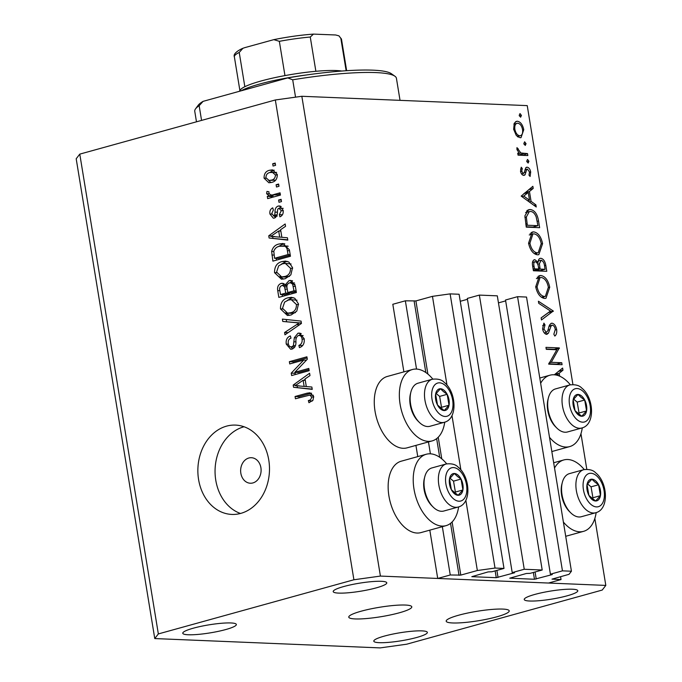 <?xml version="1.0" encoding="UTF-8"?>
<svg xmlns="http://www.w3.org/2000/svg" width="682" height="682" viewBox="0 0 682 682"><rect width="100%" height="100%" fill="white"/><g stroke="black" fill="none" stroke-linecap="round" stroke-linejoin="round"><path stroke-width="1.02" d="M542.199 570.016L524.245 569.265L479.352 295.093L497.306 295.843L542.199 570.016L530.17 573.34L526.299 573.502L509.761 578.183L534.466 579.265L552.275 574.576L550.417 574.184L562.454 570.851L571.431 571.218L569.044 574.312L551.994 579.137L561.039 579.572L560.561 576.665M561.039 579.572L548.507 583.042L437.716 578.455L429.805 530.144M571.431 571.218L526.53 297.054L517.553 296.679L562.454 570.851M550.417 574.184L505.515 300.012L517.553 296.679M498.457 302.876L505.66 300.881M437.716 578.455L450.248 574.986L460.802 575.096L477.349 570.519L495.021 568.055L503.998 568.43L491.961 571.763L488.099 571.917L471.808 576.674L496.257 577.688L514.569 572.761L512.216 572.599L467.315 298.426L479.352 295.093M512.216 572.599L524.245 569.265M460.256 301.299L467.46 299.304M503.998 568.43L459.105 294.257L450.12 293.882L495.021 568.055M447 385.16L432.456 296.346L450.12 293.882M477.349 570.519L465.857 500.307M460.879 469.898L451.978 415.568M427.887 374.086L415.909 300.933L432.456 296.346M415.909 300.933L405.355 300.813L416.532 369.073M450.248 574.986L442.243 526.095M430.41 453.82L428.364 441.356M403.889 371.869L392.815 304.283L405.355 300.813M417.759 456.608L415.926 445.397M446.693 463.854A37.041 21.474 74.5 0 0 430.231 453.811A37.041 21.474 74.5 0 0 426.267 454.255L401.195 461.203A37.041 21.474 74.5 0 0 389.558 499.309A37.041 21.474 74.5 0 0 417 533.034A37.041 21.474 74.5 0 0 420.965 532.591L446.037 525.652A37.041 21.474 74.5 0 0 458.619 506.914M426.267 454.255A37.041 21.474 74.5 0 0 414.63 492.37A37.041 21.474 74.5 0 0 442.072 526.095A37.041 21.474 74.5 0 0 446.037 525.652M444.741 422.167A37.041 21.474 -105.5 0 1 432.158 440.904L407.086 447.844A37.041 21.474 -105.5 0 1 403.122 448.296A37.041 21.474 -105.5 0 1 375.68 414.571A37.041 21.474 -105.5 0 1 387.316 376.455L412.388 369.516A37.041 21.474 -105.5 0 1 416.352 369.064A37.041 21.474 -105.5 0 1 432.814 379.107M432.158 440.904A37.041 21.474 -105.5 0 1 428.194 441.348A37.041 21.474 -105.5 0 1 400.752 407.623A37.041 21.474 -105.5 0 1 412.388 369.516M554.534 468.04A37.041 21.474 -105.5 0 1 563.801 459.949A37.041 21.474 -105.5 0 1 567.765 459.506A37.041 21.474 -105.5 0 1 584.227 469.548M596.153 512.608A37.041 21.474 -105.5 0 1 583.57 531.346A37.041 21.474 -105.5 0 1 579.598 531.789A37.041 21.474 -105.5 0 1 563.375 522.037M570.348 384.801A37.041 21.474 74.5 0 0 553.886 374.768A37.041 21.474 74.5 0 0 549.922 375.211A37.041 21.474 74.5 0 0 540.656 383.293M549.496 437.29A37.041 21.474 74.5 0 0 565.719 447.042A37.041 21.474 74.5 0 0 569.692 446.599A37.041 21.474 74.5 0 0 582.275 427.861M361.187 611.2A31.926 4.774 170.7 0 0 348.775 617.15A31.926 4.774 170.7 0 0 366.643 618.531A31.926 4.774 170.7 0 0 399.388 612.777A31.926 4.774 170.7 0 0 411.792 606.827A31.926 4.774 170.7 0 0 393.932 605.446A31.926 4.774 170.7 0 0 361.187 611.2M458.602 615.232A31.926 4.774 170.7 0 0 446.19 621.183A31.926 4.774 170.7 0 0 464.058 622.564A31.926 4.774 170.7 0 0 496.803 616.818A31.926 4.774 170.7 0 0 509.215 610.867A31.926 4.774 170.7 0 0 491.347 609.478A31.926 4.774 170.7 0 0 458.602 615.232M240.84 473.248A12.77 10.23 -87.6 0 0 250.337 483.231A12.77 10.23 -87.6 0 0 260.899 467.699A12.77 10.23 -87.6 0 0 251.394 457.716A12.77 10.23 -87.6 0 0 240.84 473.248M198.573 479.48A44.705 35.805 -87.6 0 0 231.829 514.424A44.705 35.805 -87.6 0 0 268.776 460.043A44.705 35.805 -87.6 0 0 235.529 425.099A44.705 35.805 -87.6 0 0 198.573 479.48M244.071 426.762A44.705 35.805 -87.6 0 0 215.768 480.196A44.705 35.805 -87.6 0 0 240.473 513.469M384.341 636.101A27.144 4.058 170.7 0 0 373.796 641.157A27.144 4.058 170.7 0 0 388.979 642.333A27.144 4.058 170.7 0 0 416.813 637.448A27.144 4.058 170.7 0 0 427.358 632.385A27.144 4.058 170.7 0 0 412.175 631.217A27.144 4.058 170.7 0 0 384.341 636.101M193.321 628.19A27.144 4.058 170.7 0 0 182.776 633.246A27.144 4.058 170.7 0 0 197.968 634.422A27.144 4.058 170.7 0 0 225.793 629.537A27.144 4.058 170.7 0 0 236.347 624.473A27.144 4.058 170.7 0 0 221.156 623.297A27.144 4.058 170.7 0 0 193.321 628.19M343.754 586.537A27.144 4.058 170.7 0 0 333.208 591.592A27.144 4.058 170.7 0 0 348.4 592.769A27.144 4.058 170.7 0 0 376.225 587.875A27.144 4.058 170.7 0 0 386.779 582.82A27.144 4.058 170.7 0 0 371.588 581.644A27.144 4.058 170.7 0 0 343.754 586.537M534.773 594.448A27.144 4.058 170.7 0 0 524.228 599.504A27.144 4.058 170.7 0 0 539.411 600.68A27.144 4.058 170.7 0 0 567.245 595.787A27.144 4.058 170.7 0 0 577.79 590.731A27.144 4.058 170.7 0 0 562.607 589.555A27.144 4.058 170.7 0 0 534.773 594.448M154.763 638.565L158.343 633.928L353.907 579.768L380.411 576.077L605.812 585.412L602.223 590.058L406.668 644.209L380.164 647.9L154.763 638.565L76.188 158.761L79.777 154.123L275.332 99.973L301.836 96.281L527.237 105.616L572.914 384.52M551.252 362.304L561.755 362.739L562.079 364.691L548.703 364.137L556.802 349.755L546.273 349.32L545.958 347.36L559.325 347.914L551.252 362.304L549.129 362.892M552.326 325.135L551.141 325.86L548.422 333.2L546.58 334.333C544.568 333.916 543.239 332.083 542.582 328.835L543.895 323.115L545.003 324.922L543.989 329.108L546.205 332.373L547.697 331.009L548.55 328.136C549.061 325.305 550.221 323.652 552.019 323.174C554.338 323.711 555.881 325.834 556.665 329.551C557.015 332.646 556.401 334.819 554.824 336.064L553.844 334.197L555.293 329.5C554.833 327.019 553.844 325.561 552.326 325.135L549.274 325.919M547.135 334.274L546.58 334.333M544.262 332.918L546.529 332.347L544.296 332.961M551.448 323.242L550.945 323.473M553.281 311.009L541.474 319.96L541.124 317.863L550.476 311.035L538.746 303.328L538.405 301.231L553.281 311.009L548.805 312.245M549.726 287.224L545.967 298.29L544.645 298.435C540.255 297.659 537.271 293.789 535.702 286.815L539.445 275.647L540.826 275.502C545.225 276.295 548.192 280.208 549.726 287.224L548.422 287.582M542.591 243.602L538.831 254.667L537.501 254.812C533.111 254.045 530.127 250.175 528.559 243.193L532.301 232.033L533.682 231.88C538.081 232.681 541.048 236.586 542.591 243.602L541.278 243.968M536.248 206.996L521.184 196.101L532.864 186.305L533.213 188.437L529.454 191.48L531.073 201.369L535.899 204.856L536.248 206.996M521.432 115.429L520.613 117.202L519.198 115.343L520.016 113.57L521.432 115.429L519.377 116M380.411 576.077L301.836 96.281M605.812 585.412L594.84 518.448M586.793 469.267L580.962 433.701M520.085 137.73L516.257 135.403L513.648 129.265L514.262 123.28L516.402 121.345L517.382 121.234C520.554 121.831 522.676 124.644 523.759 129.682L521.022 137.636L520.085 137.73M526.052 143.672L525.234 145.445L523.827 143.578L524.637 141.805L526.052 143.672L523.998 144.243M527.51 153.595L527.825 155.547L518.056 155.146L517.732 153.186L519.173 153.245L516.93 149.29L516.982 147.602L520.809 152.964L527.51 153.595L522.548 155.334M528.934 161.284L528.124 163.058L526.709 161.199L527.527 159.426L528.934 161.284L526.888 161.856M523.742 175.376C522.156 175.146 521.082 173.774 520.519 171.242L521.244 167.218L522.301 168.582L521.721 171.293L523.375 173.416L524.177 172.913L525.711 167.866L527.101 167.184C528.882 167.516 530.084 169.11 530.69 171.966L530.11 176.468L528.993 175.138L529.505 172.017L527.467 169.145L526.623 169.639L525.131 174.711L524.253 175.325M521.551 173.919L524.177 172.913M526.589 167.235L526.137 167.448M527.467 169.145L524.91 170.116M530.195 209.519C534.56 210.107 537.348 213.909 538.533 220.925L539.641 227.686L526.265 227.132L524.893 215.827L528.618 209.689L530.195 209.519L527.28 210.329M545.813 265.409L546.785 271.308L533.409 270.754L532.719 266.492C531.9 262.442 532.625 260.174 534.893 259.706L538.149 262.34C538.269 259.689 539.181 258.342 540.877 258.282C543.435 258.887 545.08 261.266 545.813 265.409L544.509 265.767M534.27 259.765L533.708 260.03M540.178 258.359L539.564 258.649M554.313 374.785L562.624 368.05L562.974 370.173L559.214 373.225L559.7 376.174M294.837 372.295L308.81 368.425L309.185 370.693L291.632 375.552L291.24 373.139L303.72 360.062L289.731 363.932L289.364 361.673L306.909 356.814L307.309 359.235L294.837 372.295L298.665 372.449L309.006 369.584M297.949 333.234L299.33 333.063L304.181 338.69C304.701 343.344 303.123 346.32 299.449 347.624L298.852 345.424C301.376 344.419 302.458 342.304 302.1 339.065C301.691 336.439 300.447 335.246 298.366 335.493C296.44 336.729 295.63 338.852 295.945 341.853C296.065 345.535 294.777 347.939 292.084 349.073L290.668 349.252L286.244 344.078C285.724 339.883 287.105 337.164 290.387 335.928L290.984 338.127C288.827 338.937 287.923 340.71 288.281 343.43C288.648 345.902 289.807 347.027 291.76 346.797L293.422 345.586L294.309 337.76L297.949 333.234L300.685 333.353M303.158 335.553L298.366 335.493M294.803 347.053L290.984 346.891L294.846 346.925M282.391 319.099L301.06 321.103L301.444 323.447L284.965 334.828L284.582 332.501L299.228 322.961L282.774 321.452L282.391 319.099M298.486 303.925L296.789 311.12L291.129 314.99L287.42 315.485L280.481 308.895C280.421 302.731 282.962 299.023 288.085 297.77L291.487 297.343L294.752 298.247L298.486 303.925M292.552 267.668L290.847 274.863L285.195 278.733L281.478 279.228L274.539 272.647C274.488 266.474 277.02 262.775 282.152 261.521L285.553 261.087L288.818 261.999L292.552 267.668M281.862 237.31L287.412 237.762L287.804 240.115L269.109 238.009L268.751 235.802L285.161 223.977L285.545 226.33L280.609 229.689L281.862 237.31M272.681 163.774L275.187 163.075L275.554 165.342L273.047 166.041L272.681 163.774L275.315 163.885M158.343 633.928L79.777 154.123M353.907 579.768L275.332 99.973M269.552 170.261L272.502 169.861L277.293 174.49C277.318 178.965 275.451 181.608 271.683 182.409L268.87 182.776L264.07 178.147C264.028 173.722 265.852 171.097 269.552 170.261L274.215 170.219M276.108 184.728L278.614 184.038L278.989 186.305L276.483 186.996L276.108 184.728L278.75 184.839M273.439 194.651L280.055 192.818L280.43 195.086L267.659 198.615L267.293 196.348L269.33 195.785L266.628 193.739L266.96 191.412L268.921 191.753L268.947 193.356L270.763 194.967L277.259 194.805L280.242 193.978M278.614 200.022L281.12 199.332L281.495 201.599L278.989 202.29L278.614 200.022L281.257 200.133M278.162 206.075L279.398 205.921L283.158 210.295C283.542 213.526 282.467 215.7 279.935 216.833L279.339 214.625L281.308 210.644L278.844 208.249L277.77 209.093L277.421 211.42C277.625 214.66 276.619 216.876 274.411 218.07L273.337 218.197L269.953 214.046C269.501 211.011 270.43 208.948 272.749 207.865L273.354 210.073L271.76 213.466L273.789 215.87L274.727 214.864L275.042 212.119C274.855 208.982 275.895 206.97 278.162 206.075L280.541 206.169M283.218 208.342L278.844 208.249M277.224 216.075L273.405 215.913L276.687 215.989M279.16 243.994L282.979 243.491L289.39 249.834L290.447 256.262L272.894 261.121L271.641 251.419C272.86 247.14 275.366 244.668 279.16 243.994L284.761 243.764M289.049 280.634L290.745 280.413L295.28 285.801L296.38 292.518L278.827 297.378L277.727 290.617C277.139 286.943 278.282 284.547 281.155 283.405L282.382 283.26L285.238 284.82L289.049 280.634L292.314 280.762M306.303 386.575L311.862 387.026L312.245 389.379L293.55 387.274L293.192 385.066L309.602 373.242L309.986 375.594L305.059 378.953L306.303 386.575M313.652 396.515L312.97 400.257L308.946 402.73L308.349 400.53C310.293 400.283 311.376 399.098 311.58 396.975L309.884 395.083L295.434 398.774L295.067 396.506L306.977 393.207L309.978 392.781L313.652 396.515M270.976 182.58L268.589 180.398M266.031 178.224L264.07 178.147M269.467 172.674L273.371 170.423M276.611 172.401L270.046 172.495C267.429 172.938 266.048 174.677 265.903 177.695L269.092 180.449L271.3 180.142C273.925 179.698 275.306 177.959 275.46 174.933L272.246 172.196M269.092 180.449L275.707 180.116M275.119 180.304L271.3 180.142M277.361 175.01L275.46 174.933M271.291 197.61L271.112 196.51L267.293 196.348M271.112 196.51L273.15 195.947L269.33 195.785M273.15 195.947L270.959 194.975M269.083 193.841L266.628 193.739M277.259 194.805L270.763 194.967M282.45 214.762L279.339 214.625M283.218 210.721L281.308 210.644M275.383 217.618L274.241 215.955M271.896 214.131L269.953 214.046M277.011 214.958L274.727 214.864M279.518 208.189L281.172 206.535M287.753 239.842L269.109 238.009M272.928 238.171L272.655 236.475M271.547 235.921L268.751 235.802M279.407 231.036L280.686 230.115M280.839 231.096L278.682 231.002L270.754 236.398L274.735 236.552M270.754 236.398L279.688 237.131L278.682 231.002M281.845 237.225L279.688 237.131M276.525 260.115L276.236 258.359M273.763 251.505L271.641 251.419M277.958 246.782L282.979 244.147M288.196 246.211L279.509 246.262C276.807 246.688 274.906 248.359 273.789 251.274L274.573 258.29L288.026 254.565L287.386 250.678C287.113 248.035 285.963 246.458 283.934 245.946L282.902 245.818M274.573 258.29L278.392 258.444L290.268 255.162M290.182 254.65L288.026 254.565M287.761 246.1L283.934 245.946M289.543 250.763L287.386 250.678M283.516 279.1L279.876 276.56M276.73 272.732L274.539 272.647M281.274 264.207L285.971 261.675L282.152 261.521M285.971 261.675L287.327 261.377M291.086 263.977L285.34 263.414L282.467 263.798L278.657 265.844L276.594 272.058L281.649 276.901L284.854 276.466C288.657 275.562 290.541 272.826 290.506 268.256L285.34 263.414M281.649 276.901L285.477 277.062L289.543 276.338M288.674 276.619L284.854 276.466M292.638 268.341L290.506 268.256M282.459 296.372L282.169 294.607M282.357 285.485L284.215 283.857M283.559 283.507L281.155 283.405M287.182 284.906L285.238 284.82M289.918 282.791L292.569 280.882M294.471 282.919L289.432 282.894C287.275 283.746 286.508 285.562 287.122 288.341L287.804 292.518L293.959 290.822L292.646 284.189L290.523 282.749M287.804 292.518L291.623 292.68L296.201 291.41M286.977 285.698L281.819 285.596C279.825 286.457 279.185 288.205 279.901 290.83L280.515 294.539L285.758 293.09L284.565 286.909L282.715 285.468M280.515 294.539L284.334 294.701L289.577 293.251L289.466 292.595M289.577 293.251L285.758 293.09M286.96 287.003L284.565 286.909M296.116 290.907L293.959 290.822M294.956 284.283L292.646 284.189M295.383 286.414L293.226 286.321M289.449 315.357L285.818 312.808M282.672 308.989L280.481 308.895M287.207 300.464L291.905 297.932L288.085 297.77M291.905 297.932L293.26 297.633M297.028 300.225L291.274 299.662L288.409 300.054L284.59 302.1L282.527 308.315L287.591 313.157L290.788 312.714C294.59 311.819 296.474 309.082 296.44 304.513L291.274 299.662M287.591 313.157L291.41 313.319L295.477 312.595M294.607 312.876L290.788 312.714M298.571 304.598L296.44 304.513M288.128 332.646L284.582 332.501M301.384 323.055L299.228 322.961M301.376 323.038L282.774 321.452M286.593 321.606L286.252 319.508M302.646 345.578L298.852 345.424M304.249 339.15L302.1 339.065M292.697 348.86L290.89 346.882M288.426 344.163L286.244 344.078M295.408 345.672L293.422 345.586M296.338 337.846L294.309 337.76M299.057 335.382L301.205 333.592M295.263 374.546L295.059 373.293L291.24 373.139M295.059 373.293L295.971 372.338M306.414 360.173L303.72 360.062M293.362 362.935L293.183 361.827L289.364 361.673M293.183 361.827L307.105 357.973M312.203 389.107L293.55 387.274M297.378 387.436L297.096 385.739M295.988 385.185L293.192 385.066M303.848 380.3L305.127 379.38M305.289 380.36L303.123 380.266L295.195 385.662L299.176 385.816M295.195 385.662L304.129 386.396L303.123 380.266M306.286 386.489L304.129 386.396M312.271 401.042L308.349 400.53M312.168 400.684L312.816 400.462M313.72 397.069L311.58 396.975M313.311 395.228L309.884 395.083M299.066 397.768L298.887 396.668L295.067 396.506M298.887 396.668L310.796 393.369L306.977 393.207M310.796 393.369L311.597 393.173M515.532 121.746L517.382 121.234M514.288 123.237L515.055 123.8M522.617 129.998L523.759 129.682M518.516 136.247L518.132 137.116M517.263 136.468L519.769 135.778C522.062 135.513 522.992 133.476 522.565 129.64C521.739 125.795 520.119 123.647 517.715 123.195L513.896 124.124M517.715 123.195C515.413 123.451 514.458 125.497 514.85 129.324C515.711 133.178 517.357 135.326 519.769 135.778L517.374 136.562M513.716 129.64L514.85 129.324M517.808 153.62L519.173 153.245M516.896 149.077L518.201 148.719M517.092 150.014L518.184 149.716M517.834 153.791L520.809 152.964M517.996 154.771L522.489 154.976M520.571 169.059L522.301 168.582M520.588 171.6L521.721 171.293M529.539 172.29L530.69 171.966M524.381 172.469L526.018 172.017M523.137 175.257L525.131 174.711M528.703 189.681L533.213 188.437M524.952 192.725L529.454 191.48M529.189 201.889L531.073 201.369M534.023 205.384L535.899 204.856M528.252 192.452L523.776 196.084L529.53 200.244L528.252 192.452L523.75 193.697M521.892 196.604L523.776 196.084M527.646 200.772L529.53 200.244M534.236 226.697L534.364 227.464M526.453 211.105L528.218 211.906M526.214 226.782L532.932 227.063L537.945 225.674L536.18 216.919C534.748 213.381 532.855 211.565 530.511 211.48L529.283 211.608L526.342 217.012L527.322 225.231L537.945 225.674M526.018 225.597L527.322 225.231M524.901 217.413L526.342 217.012M531.09 232.596L533.682 231.88M530.11 233.542L531.662 234.31M536.845 253.124L536.009 254.522M533.997 233.841L532.915 233.96L529.914 243.159C531.167 248.913 533.588 252.152 537.177 252.852L538.226 252.741L541.227 243.627C540.016 237.813 537.612 234.548 533.997 233.841M528.618 243.517L529.914 243.159M534.321 253.644L537.177 252.852M536.87 262.698L538.149 262.34M541.38 270.319L541.508 271.086M535.038 270.055L540.076 270.677L545.088 269.288L544.637 266.5C544.321 263.167 543.179 261.078 541.201 260.243L538.303 260.976M533.358 270.404L538.746 269.023L538.533 267.711C538.243 264.48 537.143 262.459 535.234 261.658L532.48 262.357M532.727 266.551L534.023 266.193L534.466 268.853L538.746 269.023M533.162 269.211L534.466 268.853M535.234 261.658C533.861 262.076 533.46 263.584 534.023 266.193M537.697 264.181L539.394 263.712L540.118 269.083L545.088 269.288M535.106 270.473L540.118 269.083M541.201 260.243L539.394 263.712M538.234 276.219L540.826 275.502M537.254 277.156L538.806 277.924M543.989 296.747L543.153 298.145M541.141 277.455L540.059 277.574L537.058 286.772C538.311 292.535 540.732 295.766 544.321 296.474L545.37 296.363L548.371 287.241C547.16 281.436 544.756 278.171 541.141 277.455M535.754 287.131L537.058 286.772M541.465 297.267L544.321 296.474M548.302 312.612L553.332 311.29M548.319 312.68L541.133 317.923M555.344 329.918L556.665 329.551M549.078 326.431L551.141 325.86M545.489 334.01L548.422 333.2M542.667 325.57L545.003 324.922M542.71 329.466L543.989 329.108M548.643 363.787L556.742 364.12L561.755 362.739M546.222 348.971L554.313 349.303L559.325 347.914M554.688 349.67L559.402 348.357M558.464 371.426L562.974 370.173M554.713 374.469L559.214 373.225M555.421 374.912L558.012 374.196L556.793 375.185M558.243 375.612L558.012 374.196M595.446 480.716A11.176 6.479 74.5 0 0 591.865 479.19A11.176 6.479 74.5 0 0 587.032 484.527A11.176 6.479 74.5 0 0 588.907 495.43A11.176 6.479 74.5 0 0 595.608 500.997A11.176 6.479 74.5 0 0 600.441 495.669A11.176 6.479 74.5 0 0 598.574 484.757A11.176 6.479 74.5 0 0 595.446 480.716M594.883 482.063L591.865 479.19L587.032 484.527L588.907 495.43L595.608 500.997L600.441 495.669L598.574 484.757L594.883 482.063M570.689 512.77L569.444 511.534A20.179 11.696 -105.5 0 1 561.874 484.203L562.309 482.506A22.353 12.958 74.5 0 0 570.689 512.77A22.353 12.958 74.5 0 0 571.968 513.93A22.353 12.958 74.5 0 0 581.354 516.717L595.693 512.745A22.353 12.958 -105.5 0 1 586.307 509.957A22.353 12.958 -105.5 0 1 575.958 487.118A22.353 12.958 -105.5 0 1 583.766 469.668C589.214 469.063 593.169 470.111 595.633 472.805C607.815 482.293 609.469 509.48 595.693 512.745M583.766 469.668L569.419 473.632A22.353 12.958 74.5 0 0 562.309 482.506M592.206 498.542L592.922 497.749L591.055 486.837L587.5 483.888M592.922 497.749L600.441 495.669M591.055 486.837L598.574 484.757M457.92 475.022A11.176 6.479 74.5 0 0 454.34 473.487A11.176 6.479 74.5 0 0 449.506 478.824A11.176 6.479 74.5 0 0 451.373 489.736A11.176 6.479 74.5 0 0 458.082 495.303A11.176 6.479 74.5 0 0 462.916 489.966A11.176 6.479 74.5 0 0 461.041 479.062A11.176 6.479 74.5 0 0 457.92 475.022M457.349 476.368L454.34 473.487L449.506 478.824L451.373 489.736L458.082 495.303L462.916 489.966L461.041 479.062L457.349 476.368M433.155 507.076L431.911 505.839A20.179 11.696 -105.5 0 1 424.34 478.508L424.775 476.803A22.353 12.958 74.5 0 0 433.155 507.076A22.353 12.958 74.5 0 0 434.434 508.235A22.353 12.958 74.5 0 0 443.82 511.023L458.159 507.05A22.353 12.958 -105.5 0 1 448.773 504.262A22.353 12.958 -105.5 0 1 438.424 481.424A22.353 12.958 -105.5 0 1 446.233 463.965C451.68 463.359 455.636 464.408 458.099 467.11C470.282 476.599 471.935 503.785 458.159 507.05M446.233 463.965L431.894 467.937A22.353 12.958 74.5 0 0 424.775 476.803M454.672 492.847L455.388 492.054L453.521 481.142L449.967 478.193M455.388 492.054L462.916 489.966M453.521 481.142L461.041 479.062M444.042 390.275A11.176 6.479 74.5 0 0 440.461 388.749A11.176 6.479 74.5 0 0 435.627 394.085A11.176 6.479 74.5 0 0 437.494 404.989A11.176 6.479 74.5 0 0 444.204 410.564A11.176 6.479 74.5 0 0 449.037 405.227A11.176 6.479 74.5 0 0 447.162 394.315A11.176 6.479 74.5 0 0 444.042 390.275M443.479 391.621L440.461 388.749L435.627 394.085L437.494 404.989L444.204 410.564L449.037 405.227L447.162 394.315L443.479 391.621M419.285 422.329L418.032 421.092A20.179 11.696 -105.5 0 1 410.462 393.77L410.896 392.065A22.353 12.958 74.5 0 0 419.285 422.329A22.353 12.958 74.5 0 0 420.555 423.488A22.353 12.958 74.5 0 0 429.941 426.276L444.28 422.303A22.353 12.958 -105.5 0 1 434.903 419.524A22.353 12.958 -105.5 0 1 424.545 396.677A22.353 12.958 -105.5 0 1 432.354 379.226C437.81 378.621 441.766 379.669 444.221 382.363C456.403 391.852 458.057 419.038 444.28 422.303M432.354 379.226L418.015 383.199A22.353 12.958 74.5 0 0 410.896 392.065M440.794 408.1L441.518 407.307L439.643 396.404L436.088 393.454M441.518 407.307L449.037 405.227M439.643 396.404L447.162 394.315M581.576 395.969A11.176 6.479 74.5 0 0 577.986 394.443A11.176 6.479 74.5 0 0 573.161 399.78A11.176 6.479 74.5 0 0 575.028 410.683A11.176 6.479 74.5 0 0 581.737 416.259A11.176 6.479 74.5 0 0 586.571 410.922A11.176 6.479 74.5 0 0 584.696 400.019A11.176 6.479 74.5 0 0 581.576 395.969M581.004 397.325L577.986 394.443L573.161 399.78L575.028 410.683L581.737 416.259L586.571 410.922L584.696 400.019L581.004 397.325M556.81 428.023L555.566 426.787A20.179 11.696 -105.5 0 1 547.996 399.464L548.43 397.759A22.353 12.958 74.5 0 0 556.81 428.023A22.353 12.958 74.5 0 0 558.089 429.191A22.353 12.958 74.5 0 0 567.475 431.97L581.814 427.998A22.353 12.958 -105.5 0 1 572.428 425.218A22.353 12.958 -105.5 0 1 562.079 402.371A22.353 12.958 -105.5 0 1 569.888 384.921C575.335 384.316 579.291 385.364 581.755 388.067C593.937 397.546 595.591 424.733 581.814 427.998M569.888 384.921L555.549 388.893A22.353 12.958 74.5 0 0 548.43 397.759M578.327 413.795L579.044 413.002L577.177 402.099L573.622 399.149M579.044 413.002L586.571 410.922M577.177 402.099L584.696 400.019M400.036 100.348L396.421 78.294A102.172 15.277 170.7 0 0 394.895 76.205A102.172 15.277 170.7 0 0 292.697 79.794L295.545 97.159M201.565 120.399L199.161 105.701A102.172 15.277 170.7 0 0 195.546 108.847A102.172 15.277 170.7 0 0 194.762 111.319L196.476 121.805M292.697 79.794L287.744 77.91A98.984 14.799 -9.3 0 1 391.28 73.665L394.895 76.205M195.546 108.847L198.164 105.292A98.984 14.799 -9.3 0 1 203.091 101.354L199.161 105.701M287.744 77.91L203.091 101.354M239.28 91.328L240.405 89.802A54.279 8.116 -9.3 0 1 244.838 86.708A54.279 8.116 -9.3 0 1 261.078 80.996A54.279 8.116 -9.3 0 1 284.957 75.6A54.279 8.116 -9.3 0 1 315.877 71.295A54.279 8.116 -9.3 0 1 341.793 71.047M306.346 74.994A57.476 8.593 170.7 0 0 259.68 84.031A57.476 8.593 170.7 0 0 241.036 90.842M244.838 86.708L239.229 52.437L242.928 48.286L244.821 47.629L273.814 39.641L279.347 41.329L284.957 75.6M315.877 71.295L310.267 37.024L313.481 34.109L335.672 34.978L338.971 35.856L341.503 39.3A54.279 8.116 170.7 0 0 340.829 38.286L338.971 35.856M346.141 70.732L340.829 38.286M536.231 579.018L535.08 571.985M534.466 579.265L533.35 572.462M498.031 577.441L496.88 570.399M496.257 577.688L495.149 570.877M460.802 575.096L452.106 521.969M441.766 458.824L438.228 437.23M459.037 575.344L450.529 523.375M439.702 457.272L436.651 438.628M425.824 372.525L414.136 301.171M277.352 212.213L275.042 212.119M274.045 255.068L271.888 254.974M279.884 290.702L277.727 290.617M287.258 289.177L285.102 289.091M299.586 324.734L296.602 324.606M300.123 322.936L296.303 322.774M295.945 341.878L294.019 341.801M519.207 154.848L524.219 153.459M537.211 221.292L538.533 220.925M525.762 224.063L527.067 223.696M538.601 268.145L539.905 267.787M547.97 330.165L549.649 329.704M596.375 475.627A17.246 10 74.5 0 0 583.391 481.501A17.246 10 74.5 0 0 591.098 504.561A17.246 10 74.5 0 0 604.082 498.687A17.246 10 74.5 0 0 596.375 475.627M458.85 469.932A17.246 10 74.5 0 0 445.866 475.806A17.246 10 74.5 0 0 453.573 498.866A17.246 10 74.5 0 0 466.556 492.992A17.246 10 74.5 0 0 458.85 469.932M444.971 385.185A17.246 10 74.5 0 0 431.987 391.059A17.246 10 74.5 0 0 439.694 414.119A17.246 10 74.5 0 0 452.678 408.254A17.246 10 74.5 0 0 444.971 385.185M582.505 390.88A17.246 10 74.5 0 0 569.521 396.753A17.246 10 74.5 0 0 577.228 419.822A17.246 10 74.5 0 0 590.211 413.948A17.246 10 74.5 0 0 582.505 390.88M239.229 52.437A54.279 8.116 170.7 0 0 234.369 56.845L239.885 90.501M310.267 37.024A54.279 8.116 170.7 0 0 279.347 41.329M565.71 536.291L583.57 531.346M539.786 378.016L549.922 375.211M551.832 451.544L569.692 446.599M553.665 462.763L563.801 459.949M523.614 173.39L521.577 173.953M527.186 169.17L524.987 169.784M529.283 211.608L525.549 212.648M532.915 233.96L529.249 234.975M538.226 252.741L534.509 253.772M540.059 277.574L536.393 278.597M545.37 296.363L541.653 297.386M346.652 70.698L341.503 39.3M242.928 48.286C238.905 49.905 232.843 53.69 234.369 56.845M313.481 34.109C300.958 35.012 287.736 36.854 273.814 39.641"/></g></svg>
